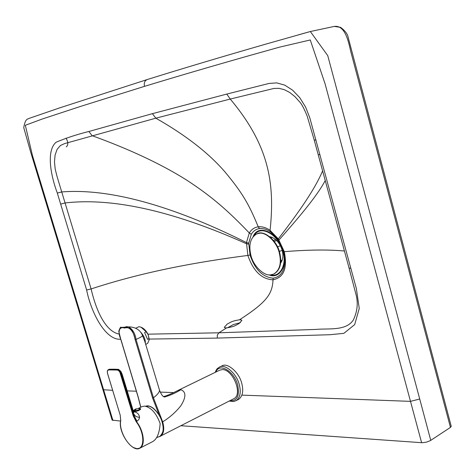 <?xml version="1.0" encoding="UTF-8"?>
<svg xmlns="http://www.w3.org/2000/svg" width="475" height="475" viewBox="0 0 475 475"><rect width="100%" height="100%" fill="white"/><g stroke="black" fill="none" stroke-linecap="round" stroke-linejoin="round"><path stroke-width="0.71" d="M253.086 236.657C258.43 222.84 278.617 233.035 283.272 251.37C288.022 265.899 279.015 279.686 268.963 274.835M254.493 235.262C260.448 224.271 278.754 234.721 282.886 251.406C287.221 264.326 279.828 277.679 270.94 274.829M269.622 236.633C275.435 237.987 279.597 242.47 282.103 250.082C283.516 255.241 283.029 259.587 280.642 263.12M281.841 261.125L280.761 261.582M282.239 260.074L280.784 260.692M272.187 237.31L270.982 237.803M276.688 240.487L274.265 241.472M277.543 246.893L280.398 245.706M275.738 239.584L273.505 240.498M282.168 250.307L279.353 251.483M257.046 233.795L257.177 233.742C263.655 229.686 276.955 240.308 279.644 252.474C282.12 262.883 280.268 270.032 274.081 273.921L273.784 274.045M250.972 255.568C248.419 244.987 250.343 237.767 256.749 233.914L259.053 233.314C265.762 231.539 276.895 242.113 279.217 252.652C281.693 263.067 279.84 270.216 273.659 274.105L270.72 274.847C263.922 276.248 253.264 265.739 250.972 255.568M141.271 327.305L141.728 327.483C144.501 328.955 146.644 331.354 148.153 334.679L149.156 339.678M144.798 341.377L141.983 334.364M145.332 342.956C145.451 339.328 143.889 335.718 140.653 332.132M146.092 331.651L148.153 334.679L149.049 338.455L147.588 339.393L144.626 332.583L146.092 331.651L141.016 327.186L138.866 326.711L135.713 328.231M149.049 338.455L149.156 339.839L147.761 343.188L145.813 344.446M229.235 401.048L233.736 401.547L238.402 399.552C242.66 396.459 243.764 390.984 241.698 383.135C239.062 372.115 227.014 362.069 221.813 365.999L219.319 367.211C217.473 368.725 217.081 367.834 215.205 372.358M66.268 146.87C68.388 145.089 68.323 142.191 66.073 138.172M450.448 427.393L451.238 426.289L348.187 37.448C347.623 34.081 345.093 30.721 340.593 27.354L334.275 26.422C345.432 24.813 348.674 42.685 350.734 51.401L450.448 427.393L430.273 440.681L426.384 442.166L422.204 442.73L181.011 425.737M148.622 339.091L217.307 338.087L329.846 334.727L343.858 333.349L354.671 324.615L359.242 308.459L356.363 288.586L309.795 117.782L305.609 107.077L299.743 97.648L292.612 90.185L284.757 85.132L276.717 82.888L269.04 83.44L226.777 94.074L152.41 113.662L88.855 131.492C77.235 134.36 66.328 137.934 56.133 142.215C46.289 150.557 50.403 174.491 57.315 193.064L86.634 290.005C91.04 312.259 105.319 340.498 120.739 339.233M112.646 390.337L102.927 389.696L112.13 420.102L120.591 421.082M284.483 258.804L284.685 257.486M298.395 34.853L310.341 31.522L327.756 55.64L419.722 399.006L410.495 401.363L421.616 442.706M217.307 338.087L217.324 335.047L218.904 332.797L315.792 329.424C328.753 328.213 345.77 331.176 353.269 320.126L353.269 320.126C357.194 312.01 358.197 303.81 356.268 295.533L349.06 268.037L350.871 268.322M299.749 102.03L294.939 96.639L289.768 92.5L284.329 89.662L278.944 88.332L273.855 88.463L230.238 99.055L155.818 118.174C185.44 134.989 208.442 152.843 224.829 171.754C241.324 191.585 248.532 202.979 258.216 226.818C254.452 227.371 251.477 229.419 249.298 232.958L246.46 242.588L248.704 243.147L251.311 234.252C253.317 230.975 256.061 229.092 259.546 228.594L258.216 226.818C262.016 226.367 265.97 227.537 270.073 230.339L278.32 238.877L284.288 251.679C287.607 268.191 283.848 277.566 273.012 279.811C272.401 294.055 266.689 302.183 239.554 319.782C241.395 319.924 242.143 320.156 241.805 320.477L238.973 323.617C235.933 324.959 235.523 326.462 226.533 327.91C224.758 327.756 224.034 327.524 224.354 327.21L227.252 324.033C230.446 322.596 230.862 321.195 239.554 319.782M344.428 250.99C328.017 249.512 307.972 249.737 284.288 251.679L283.527 251.548L284.828 259.19C285 270.364 281.141 276.699 273.25 278.19C262.663 277.18 254.915 269.45 250.022 254.986L248.704 243.147L246.46 242.594L247.873 255.443C253.306 271.112 261.683 279.235 273.012 279.811L273.25 278.19M240.32 322.679L233.421 324.532L227.412 327.839M119.326 334.121C105.509 331.627 96.11 310.525 91.111 288.942C144.02 271.528 198.663 261.737 247.873 255.443L250.022 254.986M226.533 327.91L218.904 332.797L147.921 334.174M86.634 290.005L91.111 288.942L57.018 176.391L55.195 169.076L54.477 161.791L55.1 155.01L57.101 149.364L60.402 145.528L64.6 143.604L155.818 118.174L152.41 113.662M276.337 237.429L274.841 236.378M120.199 415.126L120.721 420.749C118.655 430.552 128.594 447.967 136.675 448.572C144.964 449.754 144.816 432.707 136.266 421.865L133.261 415.981L119.843 372.157L118.827 370.827L117.503 370.055L108.555 369.918C107.374 370.144 107.041 371.325 107.564 373.451L120.199 415.126L120.757 420.559M135.571 409.017L133.647 410.394L134.069 411.113L138.914 409.866L139.959 408.423L140.665 408.838C139.68 410.519 137.429 411.356 133.903 411.338L133.374 411.261M133.517 411.742C136.96 412.104 138.979 413.951 139.591 417.276L138.837 419.567L136.515 421.634L133.588 415.892L134.158 415.791L134.057 414.2C135.078 416.219 136.919 417.24 139.591 417.276M136.266 421.865L136.515 421.634C143.61 430.451 145.76 445.17 139.899 448.174L152.487 441.714C156.91 439.327 159.463 433.295 160.152 423.605C156.4 413.351 151.252 407.508 144.715 406.089L142.049 406.612L138.563 408.298M133.73 412.448L121.647 373.095L121.327 373.362L118.168 369.372L117.402 369.716C118.827 369.972 119.967 371.26 120.828 373.593L133.588 415.892L133.261 415.981M136.978 421.295L134.158 415.791L121.327 373.362L120.496 373.677M109.719 369.212L108.846 369.407M125.133 383.931L124.735 384.554M121.647 373.095L120.798 371.284L118.501 369.324L109.44 369.259L108.555 369.918M136.093 411.427L139.11 410.364L140.564 409.313M159.523 390.201L159.547 390.296C159.327 392.35 157.296 394.85 153.449 397.789L152.594 398.02L135.161 339.69L136.022 339.453L153.449 397.789L162.676 421.853C169.735 417.478 175.786 412.122 180.833 405.775C186.206 397.189 186.23 391.845 180.91 389.743L177.899 390.492M121.03 339.88L138.273 397.254M142.583 335.724L142.114 334.637C138.67 327.103 130.281 326.539 126.878 327.008L124.901 327.269C128.986 324.657 135.132 331.259 136.022 339.453C139.81 337.772 142.001 336.526 142.583 335.724L144.756 341.264L159.547 390.296C161.583 395.247 163.447 397.444 165.134 396.898L165.27 396.851M121.048 339.952C117.373 331.865 119.077 326.117 124.515 328.023C127.199 327.352 129.378 327.839 131.047 329.472C132.567 331.057 133.932 334.447 135.149 339.649C133.956 331.348 128.707 325.803 124.527 328.065C119.106 326.171 117.378 331.871 121.048 339.952L121.06 339.987M152.594 398.02L159.368 415.494C154.648 408.078 150.064 404.985 145.617 406.196M124.527 328.065L124.901 327.269L121.119 327.459C120.876 326.402 120.08 327.655 118.738 331.206L120.953 339.957L138.201 397.349L140.719 407.253M159.368 415.494L162.676 421.853C164.623 428.895 163.875 433.705 160.431 436.276L158.988 436.774M159.452 436.656L233.789 398.715C243.313 394.262 232.661 369.122 222.288 369.603L219.693 370.179L177.899 390.497M159 436.768C163.495 434.779 164.665 429.833 162.503 421.931M229.882 400.716C237.191 401.179 239.78 395.871 237.654 384.792C234.056 371.296 219.355 362.3 215.858 372.044M235.927 400.823C240.184 397.723 241.276 392.243 239.21 384.394C236.55 373.344 224.515 363.28 219.319 367.211M241.947 395.123L410.495 401.363L325.149 84.045L310.27 39.965L279.431 47.173L249.227 55.64C210.591 66.613 175.685 76.849 144.513 86.355C143.794 82.917 144.721 80.637 147.286 79.527L147.476 79.473M112.937 420.476L32.46 155.557L25.317 125.287L42.138 119.059L80.014 106.584L144.513 86.355M173.672 392.599L160.176 392.101M136.361 391.216L127.229 390.878M283.551 251.59L284.828 259.19M278.718 240.73L283.527 251.548L278.718 240.73M322.62 170.846C314.005 191.556 293.954 218.53 278.326 238.877L278.041 239.721L278.665 240.653M349.06 268.031L314.254 140.173L315.976 139.929M318.238 154.731L319.966 154.601M278.012 239.667L275.025 235.897L270.483 231.865L270.073 230.339C275.061 183.593 269.165 145.409 230.238 99.055L226.777 94.074M419.722 399.006L430.76 440.39M278.041 239.721L278.694 240.7L279.033 239.952C294.85 221.932 316.546 197.25 325.25 180.512M248.639 244.18L246.394 243.717C189.561 218.263 122.378 196.371 65.134 202.944L60.657 204.107M251.311 234.252L249.298 232.958C228.439 211.173 212.343 196.846 186.669 180.096C161.393 164.19 129.877 149.387 92.132 135.684L88.855 131.492M246.46 242.588L246.46 242.594C191.455 215.086 120.074 187.328 61.797 191.936L57.315 193.064M278.32 238.877L278.035 239.709L275.019 235.897M270.483 231.865C266.701 229.265 263.061 228.178 259.546 228.594M107.386 371.017L108.68 369.603L117.402 369.716L117.278 370.037M120.181 415.073L107.469 373.267L107.326 370.951L108.187 369.704M120.763 420.512L120.674 420.613C117.782 432.108 132.4 453.067 139.899 448.174L136.931 448.703L133.546 447.569M118.429 369.318L120.798 371.284L122.188 374.312L121.748 373.427L121.422 373.647M114.594 369.188L118.049 369.36M110.016 369.235L114.089 369.176M108.211 369.692L109.6 369.253M135.613 408.999L139.917 408.417M134.069 411.113L136.598 408.815M140.309 408.607L138.997 409.996C136.058 411.202 134.188 411.528 133.386 410.982L133.416 410.792M137.803 410.905L139.11 410.364M140.814 407.212L138.314 397.391M164.766 396.88C169.717 395.598 175.097 393.217 180.91 389.743M152.665 407.746L149.102 406.137L145.962 406.267C150.183 403.75 159.802 412.906 162.118 422.133C164.023 429.038 163.287 433.77 159.903 436.329L159.808 436.377M256.749 233.914L257.177 233.742M274.081 273.921L273.659 274.105M149.186 339.073L149.156 339.839M141.728 327.483L141.016 327.186M102.927 389.696L30.637 152L23.75 127.638C25.43 117.735 27.954 119.379 29.147 118.37L59.684 107.878L147.286 79.527C181.931 68.709 221.487 56.893 265.958 44.08L310.341 31.522L334.275 26.422M299.594 101.834L299.594 101.834C301.643 103.924 304.184 108.71 307.218 116.191L314.254 140.173M133.819 412.751L122.188 374.312M139.959 408.423L140.558 409.141M133.594 410.447L133.475 411.291M126.878 327.008L121.131 327.453M177.905 390.492L172.288 393.264C167.544 395.372 164.605 396.459 163.471 396.536M160.639 417.745L162.272 421.996C164.445 427.66 163.649 432.44 159.885 436.335M159.903 436.329L156.483 437.701"/></g></svg>

